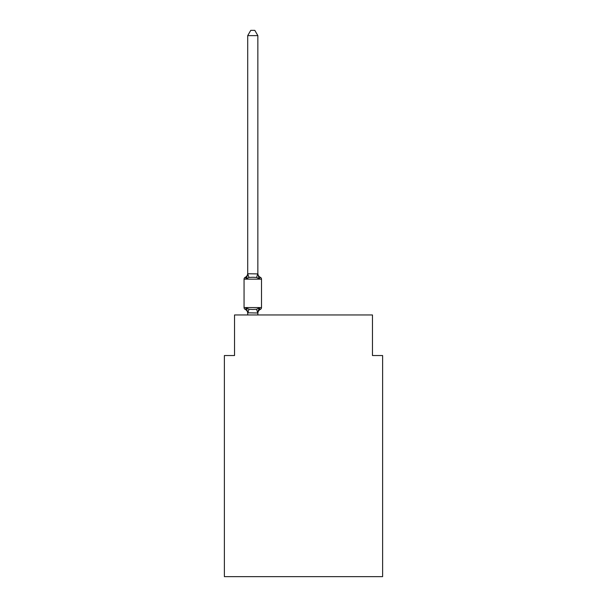 <?xml version="1.0" encoding="UTF-8"?>
<svg xmlns="http://www.w3.org/2000/svg" width="607" height="607" viewBox="0 0 607 607"><rect width="100%" height="100%" fill="white"/><g stroke="black" fill="none" stroke-linecap="round" stroke-linejoin="round"><path stroke-width="0.91" d="M382.615 576.65L382.615 355.535L372.47 355.535L372.47 314.965L234.53 314.965L234.53 355.535L224.385 355.535L224.385 576.65L382.615 576.65M257.854 35.623L247.717 35.623L250.759 30.35L254.811 30.35L257.854 35.623L257.854 273.916L259.128 278.757L260.365 277.331A2.026 2.026 0 0 1 261.511 279.159A2.026 2.026 0 0 0 260.365 277.331L259.128 278.757L260.365 277.331A2.026 2.026 0 0 1 261.511 279.159A2.026 2.026 0 0 0 260.365 277.331L259.128 278.757L260.365 277.331A2.026 2.026 0 0 1 261.511 279.159A2.026 2.026 0 0 0 260.365 277.331L259.128 278.757L260.365 277.331A2.026 2.026 0 0 1 261.511 279.159A2.026 2.026 0 0 0 260.365 277.331L259.128 278.757L260.365 277.331A2.026 2.026 0 0 1 261.511 279.159A2.026 2.026 0 0 0 260.365 277.331L259.128 278.757L260.365 277.331A2.026 2.026 0 0 1 261.511 279.159A2.026 2.026 0 0 0 260.365 277.331L259.128 278.757L260.365 277.331A2.026 2.026 0 0 1 261.511 279.159A2.026 2.026 0 0 0 260.365 277.331L259.128 278.757L260.365 277.331A2.026 2.026 0 0 1 261.511 279.159A2.026 2.026 0 0 0 260.365 277.331L259.128 278.757L260.365 277.331A2.026 2.026 0 0 1 261.511 279.159A2.026 2.026 0 0 0 260.365 277.331L259.128 278.757L260.365 277.331A2.026 2.026 0 0 1 261.511 279.159A2.026 2.026 0 0 0 260.365 277.331L259.128 278.757L260.365 277.331A2.026 2.026 0 0 1 261.511 279.159A2.026 2.026 0 0 0 260.365 277.331L259.128 278.757L260.365 277.331A2.026 2.026 0 0 1 261.511 279.159A2.026 2.026 0 0 0 260.365 277.331L259.128 278.757L260.365 277.331A2.026 2.026 0 0 1 261.511 279.159A2.026 2.026 0 0 0 260.365 277.331L259.128 278.757L260.365 277.331A2.026 2.026 0 0 1 261.511 279.159A2.026 2.026 0 0 0 260.365 277.331L259.128 278.757L260.365 277.331A2.026 2.026 0 0 1 261.511 279.159A2.026 2.026 0 0 0 260.365 277.331L259.128 278.757L260.365 277.331A2.026 2.026 0 0 1 261.511 279.159A2.026 2.026 0 0 0 260.365 277.331L259.128 278.757L260.365 277.331A2.026 2.026 0 0 1 261.511 279.159A2.026 2.026 0 0 0 260.365 277.331L259.128 278.757L260.365 277.331A2.026 2.026 0 0 1 261.511 279.159A2.026 2.026 0 0 0 260.365 277.331L259.128 278.757L260.365 277.331L259.128 278.757L256.586 277.452L252.785 277.255L248.984 277.452L246.45 278.757L245.205 277.331A2.026 2.026 0 0 0 244.06 279.159A2.026 2.026 0 0 1 245.205 277.331L245.782 277.611L245.205 277.331A2.026 2.026 0 0 0 244.06 279.159L244.06 307.559A2.026 2.026 0 0 0 245.205 309.38L246.45 307.954L245.205 309.38A2.026 2.026 0 0 1 244.06 307.559A2.026 2.026 0 0 0 245.205 309.38L246.45 307.954L245.205 309.38A2.026 2.026 0 0 1 244.06 307.559A2.026 2.026 0 0 0 245.205 309.38L246.45 307.954L245.205 309.38A2.026 2.026 0 0 1 244.06 307.559A2.026 2.026 0 0 0 245.205 309.38L246.45 307.954L245.205 309.38A2.026 2.026 0 0 1 244.06 307.559A2.026 2.026 0 0 0 245.205 309.38L246.45 307.954L245.205 309.38A2.026 2.026 0 0 1 244.06 307.559A2.026 2.026 0 0 0 245.205 309.38L246.45 307.954L245.205 309.38A2.026 2.026 0 0 1 244.06 307.559A2.026 2.026 0 0 0 245.205 309.38L246.45 307.954L245.205 309.38A2.026 2.026 0 0 1 244.06 307.559A2.026 2.026 0 0 0 245.205 309.38L246.45 307.954L245.205 309.38A2.026 2.026 0 0 1 244.06 307.559A2.026 2.026 0 0 0 245.205 309.38L246.45 307.954L245.205 309.38A2.026 2.026 0 0 1 244.06 307.559A2.026 2.026 0 0 0 245.205 309.38L246.45 307.954L245.205 309.38A2.026 2.026 0 0 1 244.06 307.559A2.026 2.026 0 0 0 245.205 309.38L246.45 307.954L245.205 309.38A2.026 2.026 0 0 1 244.06 307.559A2.026 2.026 0 0 0 245.205 309.38L246.45 307.954L245.205 309.38A2.026 2.026 0 0 1 244.06 307.559A2.026 2.026 0 0 0 245.205 309.38L246.45 307.954L245.205 309.38A2.026 2.026 0 0 1 244.06 307.559A2.026 2.026 0 0 0 245.205 309.38L246.45 307.954L245.205 309.38A2.026 2.026 0 0 1 244.06 307.559A2.026 2.026 0 0 0 245.205 309.38L246.45 307.954L245.205 309.38A2.026 2.026 0 0 1 244.06 307.559A2.026 2.026 0 0 0 245.205 309.38L246.45 307.954L245.205 309.38A2.026 2.026 0 0 1 244.06 307.559A2.026 2.026 0 0 0 245.205 309.38L246.45 307.954L245.205 309.38A2.026 2.026 0 0 1 244.06 307.559A2.026 2.026 0 0 0 245.205 309.38L246.45 307.954L245.205 309.38A2.026 2.026 0 0 1 244.06 307.559A2.026 2.026 0 0 0 245.205 309.38L246.45 307.954L245.205 309.38A2.026 2.026 0 0 1 244.06 307.559A2.026 2.026 0 0 0 245.205 309.38L246.45 307.954L245.205 309.38A2.026 2.026 0 0 1 244.06 307.559A2.026 2.026 0 0 0 245.205 309.38L246.45 307.954L245.205 309.38A2.026 2.026 0 0 1 244.06 307.559A2.026 2.026 0 0 0 245.205 309.38L246.45 307.954L245.205 309.38A2.026 2.026 0 0 1 244.06 307.559A2.026 2.026 0 0 0 245.205 309.38L246.45 307.954L245.205 309.38A2.026 2.026 0 0 1 244.06 307.559A2.026 2.026 0 0 0 245.205 309.38L246.45 307.954L245.205 309.38A2.026 2.026 0 0 1 244.06 307.559A2.026 2.026 0 0 0 245.205 309.38L246.45 307.954L245.205 309.38A2.026 2.026 0 0 1 244.06 307.559A2.026 2.026 0 0 0 245.205 309.38L246.45 307.954L245.205 309.38A2.026 2.026 0 0 1 244.06 307.559A2.026 2.026 0 0 0 245.205 309.38L246.45 307.954L245.205 309.38A2.026 2.026 0 0 1 244.06 307.559A2.026 2.026 0 0 0 245.205 309.38L246.45 307.954L248.984 309.259L252.785 309.464L256.586 309.259L259.128 307.954L260.365 309.38A2.026 2.026 0 0 0 261.511 307.559A2.026 2.026 0 0 1 260.365 309.38A2.026 2.026 0 0 0 261.511 307.559A2.026 2.026 0 0 1 260.365 309.38L259.788 309.1L260.365 309.38A2.026 2.026 0 0 0 261.511 307.559A2.026 2.026 0 0 1 260.365 309.38A2.026 2.026 0 0 0 261.511 307.559A2.026 2.026 0 0 1 260.365 309.38L259.788 309.1L260.365 309.38A2.026 2.026 0 0 0 261.511 307.559A2.026 2.026 0 0 1 260.365 309.38A2.026 2.026 0 0 0 261.511 307.559A2.026 2.026 0 0 1 260.365 309.38L259.788 309.1L260.365 309.38A2.026 2.026 0 0 0 261.511 307.559A2.026 2.026 0 0 1 260.365 309.38A2.026 2.026 0 0 0 261.511 307.559A2.026 2.026 0 0 1 260.365 309.38L259.788 309.1L260.365 309.38A2.026 2.026 0 0 0 261.511 307.559A2.026 2.026 0 0 1 260.365 309.38A2.026 2.026 0 0 0 261.511 307.559A2.026 2.026 0 0 1 260.365 309.38L259.788 309.1L260.365 309.38A2.026 2.026 0 0 0 261.511 307.559A2.026 2.026 0 0 1 260.365 309.38A2.026 2.026 0 0 0 261.511 307.559A2.026 2.026 0 0 1 260.365 309.38L259.788 309.1L260.365 309.38A2.026 2.026 0 0 0 261.511 307.559A2.026 2.026 0 0 1 260.365 309.38A2.026 2.026 0 0 0 261.511 307.559A2.026 2.026 0 0 1 260.365 309.38L259.788 309.1L260.365 309.38A2.026 2.026 0 0 0 261.511 307.559A2.026 2.026 0 0 1 260.365 309.38A2.026 2.026 0 0 0 261.511 307.559A2.026 2.026 0 0 1 260.365 309.38L259.788 309.1L260.365 309.38A2.026 2.026 0 0 0 261.511 307.559A2.026 2.026 0 0 1 260.365 309.38A2.026 2.026 0 0 0 261.511 307.559A2.026 2.026 0 0 1 260.365 309.38L259.788 309.1L260.365 309.38A2.026 2.026 0 0 0 261.511 307.559A2.026 2.026 0 0 1 260.365 309.38A2.026 2.026 0 0 0 261.511 307.559A2.026 2.026 0 0 1 260.365 309.38L259.788 309.1L260.365 309.38A2.026 2.026 0 0 0 261.511 307.559A2.026 2.026 0 0 1 260.365 309.38A2.026 2.026 0 0 0 261.511 307.559A2.026 2.026 0 0 1 260.365 309.38L259.788 309.1L260.365 309.38A2.026 2.026 0 0 0 261.511 307.559A2.026 2.026 0 0 1 260.365 309.38A2.026 2.026 0 0 0 261.511 307.559A2.026 2.026 0 0 1 260.365 309.38L259.788 309.1L260.365 309.38A2.026 2.026 0 0 0 261.511 307.559A2.026 2.026 0 0 1 260.365 309.38A2.026 2.026 0 0 0 261.511 307.559A2.026 2.026 0 0 1 260.365 309.38L259.788 309.1L260.365 309.38A2.026 2.026 0 0 0 261.511 307.559A2.026 2.026 0 0 1 260.365 309.38A2.026 2.026 0 0 0 261.511 307.559A2.026 2.026 0 0 1 260.365 309.38L259.788 309.1L260.365 309.38A2.026 2.026 0 0 0 261.511 307.559A2.026 2.026 0 0 1 260.365 309.38A2.026 2.026 0 0 0 261.511 307.559A2.026 2.026 0 0 1 260.365 309.38L259.788 309.1L260.365 309.38A2.026 2.026 0 0 0 261.511 307.559A2.026 2.026 0 0 1 260.365 309.38A2.026 2.026 0 0 0 261.511 307.559A2.026 2.026 0 0 1 260.365 309.38L259.788 309.1L260.365 309.38A2.026 2.026 0 0 0 261.511 307.559A2.026 2.026 0 0 1 260.365 309.38A2.026 2.026 0 0 0 261.511 307.559A2.026 2.026 0 0 1 260.365 309.38L259.788 309.1L260.365 309.38A2.026 2.026 0 0 0 261.511 307.559A2.026 2.026 0 0 1 260.365 309.38A2.026 2.026 0 0 0 261.511 307.559A2.026 2.026 0 0 1 260.365 309.38L259.788 309.1L260.365 309.38A2.026 2.026 0 0 0 261.511 307.559A2.026 2.026 0 0 1 260.365 309.38A2.026 2.026 0 0 0 261.511 307.559A2.026 2.026 0 0 1 260.365 309.38L259.788 309.1L260.365 309.38A2.026 2.026 0 0 0 261.511 307.559A2.026 2.026 0 0 1 260.365 309.38A2.026 2.026 0 0 0 261.511 307.559A2.026 2.026 0 0 1 260.365 309.38L259.788 309.1L260.365 309.38A2.026 2.026 0 0 0 261.511 307.559A2.026 2.026 0 0 1 260.365 309.38A2.026 2.026 0 0 0 261.511 307.559A2.026 2.026 0 0 1 260.365 309.38L259.788 309.1L260.365 309.38A2.026 2.026 0 0 0 261.511 307.559A2.026 2.026 0 0 1 260.365 309.38A2.026 2.026 0 0 0 261.511 307.559A2.026 2.026 0 0 1 260.365 309.38L259.788 309.1L260.365 309.38A2.026 2.026 0 0 0 261.511 307.559A2.026 2.026 0 0 1 260.365 309.38A2.026 2.026 0 0 0 261.511 307.559A2.026 2.026 0 0 1 260.365 309.38L259.788 309.1L260.365 309.38A2.026 2.026 0 0 0 261.511 307.559A2.026 2.026 0 0 1 260.365 309.38A2.026 2.026 0 0 0 261.511 307.559A2.026 2.026 0 0 1 260.365 309.38L259.788 309.1L260.365 309.38A2.026 2.026 0 0 0 261.511 307.559A2.026 2.026 0 0 1 260.365 309.38A2.026 2.026 0 0 0 261.511 307.559A2.026 2.026 0 0 1 260.365 309.38L259.788 309.1L260.365 309.38A2.026 2.026 0 0 0 261.511 307.559A2.026 2.026 0 0 1 260.365 309.38A2.026 2.026 0 0 0 261.511 307.559A2.026 2.026 0 0 1 260.365 309.38L259.788 309.1L260.365 309.38A2.026 2.026 0 0 0 261.511 307.559A2.026 2.026 0 0 1 260.365 309.38A2.026 2.026 0 0 0 261.511 307.559A2.026 2.026 0 0 1 260.365 309.38L259.128 307.954L260.365 309.38A2.026 2.026 0 0 0 261.511 307.559A2.026 2.026 0 0 1 260.365 309.38A4.461 4.461 0 0 0 257.854 313.394M260.365 277.331A2.026 2.026 0 0 1 261.511 279.159A2.026 2.026 0 0 0 260.365 277.331A2.026 2.026 0 0 1 261.511 279.159A2.026 2.026 0 0 0 260.365 277.331A2.026 2.026 0 0 1 261.511 279.159A2.026 2.026 0 0 0 260.365 277.331A2.026 2.026 0 0 1 261.511 279.159A2.026 2.026 0 0 0 260.365 277.331A2.026 2.026 0 0 1 261.511 279.159A2.026 2.026 0 0 0 260.365 277.331A2.026 2.026 0 0 1 261.511 279.159A2.026 2.026 0 0 0 260.365 277.331A2.026 2.026 0 0 1 261.511 279.159A2.026 2.026 0 0 0 260.365 277.331A2.026 2.026 0 0 1 261.511 279.159A2.026 2.026 0 0 0 260.365 277.331A2.026 2.026 0 0 1 261.511 279.159A2.026 2.026 0 0 0 260.365 277.331A2.026 2.026 0 0 1 261.511 279.159A2.026 2.026 0 0 0 260.365 277.331A2.026 2.026 0 0 1 261.511 279.159A2.026 2.026 0 0 0 260.365 277.331A2.026 2.026 0 0 1 261.511 279.159A2.026 2.026 0 0 0 260.365 277.331A2.026 2.026 0 0 1 261.511 279.159A2.026 2.026 0 0 0 260.365 277.331A2.026 2.026 0 0 1 261.511 279.159A2.026 2.026 0 0 0 260.365 277.331A2.026 2.026 0 0 1 261.511 279.159A2.026 2.026 0 0 0 260.365 277.331A2.026 2.026 0 0 1 261.511 279.159A2.026 2.026 0 0 0 260.365 277.331A2.026 2.026 0 0 1 261.511 279.159A2.026 2.026 0 0 0 260.365 277.331A2.026 2.026 0 0 1 261.511 279.159A2.026 2.026 0 0 0 260.365 277.331A2.026 2.026 0 0 1 261.511 279.159A2.026 2.026 0 0 0 260.365 277.331A2.026 2.026 0 0 1 261.511 279.159A2.026 2.026 0 0 0 260.365 277.331A2.026 2.026 0 0 1 261.511 279.159A2.026 2.026 0 0 0 260.365 277.331A2.026 2.026 0 0 1 261.511 279.159A2.026 2.026 0 0 0 260.365 277.331A2.026 2.026 0 0 1 261.511 279.159A2.026 2.026 0 0 0 260.365 277.331A2.026 2.026 0 0 1 261.511 279.159A2.026 2.026 0 0 0 260.365 277.331A2.026 2.026 0 0 1 261.511 279.159A2.026 2.026 0 0 0 260.365 277.331A2.026 2.026 0 0 1 261.511 279.159A2.026 2.026 0 0 0 260.365 277.331A2.026 2.026 0 0 1 261.511 279.159A2.026 2.026 0 0 0 260.365 277.331A2.026 2.026 0 0 1 261.511 279.159A2.026 2.026 0 0 0 260.365 277.331A2.026 2.026 0 0 1 261.511 279.159A2.026 2.026 0 0 0 260.365 277.331A2.026 2.026 0 0 1 261.511 279.159A2.026 2.026 0 0 0 260.365 277.331A2.026 2.026 0 0 1 261.511 279.159A2.026 2.026 0 0 0 260.365 277.331A2.026 2.026 0 0 1 261.511 279.159A2.026 2.026 0 0 0 260.365 277.331A2.026 2.026 0 0 1 261.511 279.159A2.026 2.026 0 0 0 260.365 277.331A2.026 2.026 0 0 1 261.511 279.159A2.026 2.026 0 0 0 260.365 277.331A2.026 2.026 0 0 1 261.511 279.159A2.026 2.026 0 0 0 260.365 277.331A2.026 2.026 0 0 1 261.511 279.159A2.026 2.026 0 0 0 260.365 277.331A2.026 2.026 0 0 1 261.511 279.159A2.026 2.026 0 0 0 260.365 277.331A2.026 2.026 0 0 1 261.511 279.159A2.026 2.026 0 0 0 260.365 277.331A2.026 2.026 0 0 1 261.511 279.159A2.026 2.026 0 0 0 260.365 277.331A2.026 2.026 0 0 1 261.511 279.159A2.026 2.026 0 0 0 260.365 277.331A2.026 2.026 0 0 1 261.511 279.159A2.026 2.026 0 0 0 260.365 277.331A2.026 2.026 0 0 1 261.511 279.159A2.026 2.026 0 0 0 260.365 277.331A2.026 2.026 0 0 1 261.511 279.159A2.026 2.026 0 0 0 260.365 277.331A2.026 2.026 0 0 1 261.511 279.159A2.026 2.026 0 0 0 260.365 277.331A2.026 2.026 0 0 1 261.511 279.159A2.026 2.026 0 0 0 260.365 277.331A2.026 2.026 0 0 1 261.511 279.159A2.026 2.026 0 0 0 260.365 277.331A2.026 2.026 0 0 1 261.511 279.159A2.026 2.026 0 0 0 260.365 277.331A2.026 2.026 0 0 1 261.511 279.159A2.026 2.026 0 0 0 260.365 277.331A2.026 2.026 0 0 1 261.511 279.159A2.026 2.026 0 0 0 260.365 277.331A2.026 2.026 0 0 1 261.511 279.159A2.026 2.026 0 0 0 260.365 277.331A2.026 2.026 0 0 1 261.511 279.159A2.026 2.026 0 0 0 260.365 277.331A2.026 2.026 0 0 1 261.511 279.159A2.026 2.026 0 0 0 260.365 277.331A2.026 2.026 0 0 1 261.511 279.159A2.026 2.026 0 0 0 260.365 277.331A2.026 2.026 0 0 1 261.511 279.159A2.026 2.026 0 0 0 260.365 277.331A2.026 2.026 0 0 1 261.511 279.159A2.026 2.026 0 0 0 260.365 277.331L259.128 278.757L260.365 277.331A2.026 2.026 0 0 1 261.511 279.159L244.06 279.159A2.026 2.026 0 0 1 245.205 277.331L245.782 277.611L245.205 277.331A2.026 2.026 0 0 0 244.06 279.159A2.026 2.026 0 0 1 245.205 277.331L245.782 277.611L245.205 277.331A2.026 2.026 0 0 0 244.06 279.159A2.026 2.026 0 0 1 245.205 277.331L245.782 277.611L245.205 277.331A2.026 2.026 0 0 0 244.06 279.159A2.026 2.026 0 0 1 245.205 277.331L245.782 277.611L245.205 277.331A2.026 2.026 0 0 0 244.06 279.159A2.026 2.026 0 0 1 245.205 277.331L245.782 277.611L245.205 277.331A2.026 2.026 0 0 0 244.06 279.159A2.026 2.026 0 0 1 245.205 277.331L245.782 277.611L245.205 277.331A2.026 2.026 0 0 0 244.06 279.159A2.026 2.026 0 0 1 245.205 277.331L245.782 277.611L245.205 277.331A2.026 2.026 0 0 0 244.06 279.159A2.026 2.026 0 0 1 245.205 277.331L245.782 277.611L245.205 277.331A2.026 2.026 0 0 0 244.06 279.159A2.026 2.026 0 0 1 245.205 277.331L245.782 277.611L245.205 277.331A2.026 2.026 0 0 0 244.06 279.159A2.026 2.026 0 0 1 245.205 277.331L245.782 277.611L245.205 277.331A2.026 2.026 0 0 0 244.06 279.159A2.026 2.026 0 0 1 245.205 277.331L245.782 277.611L245.205 277.331A2.026 2.026 0 0 0 244.06 279.159A2.026 2.026 0 0 1 245.205 277.331L245.782 277.611L245.205 277.331A2.026 2.026 0 0 0 244.06 279.159A2.026 2.026 0 0 1 245.205 277.331L245.782 277.611L245.205 277.331A2.026 2.026 0 0 0 244.06 279.159A2.026 2.026 0 0 1 245.205 277.331L245.782 277.611L245.205 277.331A2.026 2.026 0 0 0 244.06 279.159A2.026 2.026 0 0 1 245.205 277.331L245.782 277.611L245.205 277.331A2.026 2.026 0 0 0 244.06 279.159A2.026 2.026 0 0 1 245.205 277.331L245.782 277.611L245.205 277.331A2.026 2.026 0 0 0 244.06 279.159A2.026 2.026 0 0 1 245.205 277.331L245.782 277.611L245.205 277.331A2.026 2.026 0 0 0 244.06 279.159A2.026 2.026 0 0 1 245.205 277.331L245.782 277.611L245.205 277.331A2.026 2.026 0 0 0 244.06 279.159A2.026 2.026 0 0 1 245.205 277.331L245.782 277.611L245.205 277.331A2.026 2.026 0 0 0 244.06 279.159A2.026 2.026 0 0 1 245.205 277.331L245.782 277.611L245.205 277.331A2.026 2.026 0 0 0 244.06 279.159A2.026 2.026 0 0 1 245.205 277.331L245.782 277.611L245.205 277.331A2.026 2.026 0 0 0 244.06 279.159A2.026 2.026 0 0 1 245.205 277.331L245.782 277.611L245.205 277.331A2.026 2.026 0 0 0 244.06 279.159A2.026 2.026 0 0 1 245.205 277.331L245.782 277.611L245.205 277.331A2.026 2.026 0 0 0 244.06 279.159A2.026 2.026 0 0 1 245.205 277.331L245.782 277.611L245.205 277.331A2.026 2.026 0 0 0 244.06 279.159A2.026 2.026 0 0 1 245.205 277.331L245.782 277.611L245.205 277.331A2.026 2.026 0 0 0 244.06 279.159A2.026 2.026 0 0 1 245.205 277.331L245.782 277.611L245.205 277.331A2.026 2.026 0 0 0 244.06 279.159A2.026 2.026 0 0 1 245.205 277.331L246.45 278.757L245.205 277.331L246.45 278.757L245.205 277.331L246.45 278.757L245.205 277.331L246.45 278.757L245.205 277.331L246.45 278.757L245.205 277.331L246.45 278.757L245.205 277.331L246.45 278.757L245.205 277.331L246.45 278.757L245.205 277.331L246.45 278.757L245.205 277.331L246.45 278.757L245.205 277.331L246.45 278.757L245.205 277.331L246.45 278.757L245.205 277.331L246.45 278.757L245.205 277.331L246.45 278.757L245.205 277.331L246.45 278.757L245.205 277.331L246.45 278.757L245.205 277.331L246.45 278.757L245.205 277.331L246.45 278.757L245.205 277.331L246.45 278.757L245.205 277.331L246.45 278.757L245.205 277.331L246.45 278.757L245.205 277.331L246.45 278.757L245.205 277.331L246.45 278.757L245.205 277.331L246.45 278.757L245.205 277.331L246.45 278.757L245.205 277.331L246.45 278.757L245.205 277.331L246.45 278.757L245.205 277.331L246.45 278.757L247.717 273.734L257.854 273.916L257.854 273.317A4.461 4.461 0 0 0 260.365 277.331A2.026 2.026 0 0 1 261.511 279.159A2.026 2.026 0 0 0 260.365 277.331A2.026 2.026 0 0 1 261.511 279.159A2.026 2.026 0 0 0 260.365 277.331A2.026 2.026 0 0 1 261.511 279.159A2.026 2.026 0 0 0 260.365 277.331A2.026 2.026 0 0 1 261.511 279.159A2.026 2.026 0 0 0 260.365 277.331A2.026 2.026 0 0 1 261.511 279.159A2.026 2.026 0 0 0 260.365 277.331A2.026 2.026 0 0 1 261.511 279.159A2.026 2.026 0 0 0 260.365 277.331A2.026 2.026 0 0 1 261.511 279.159A2.026 2.026 0 0 0 260.365 277.331A2.026 2.026 0 0 1 261.511 279.159A2.026 2.026 0 0 0 260.365 277.331A2.026 2.026 0 0 1 261.511 279.159A2.026 2.026 0 0 0 260.365 277.331A2.026 2.026 0 0 1 261.511 279.159A2.026 2.026 0 0 0 260.365 277.331A2.026 2.026 0 0 1 261.511 279.159A2.026 2.026 0 0 0 260.365 277.331A2.026 2.026 0 0 1 261.511 279.159A2.026 2.026 0 0 0 260.365 277.331A2.026 2.026 0 0 1 261.511 279.159A2.026 2.026 0 0 0 260.365 277.331A2.026 2.026 0 0 1 261.511 279.159A2.026 2.026 0 0 0 260.365 277.331A2.026 2.026 0 0 1 261.511 279.159A2.026 2.026 0 0 0 260.365 277.331A2.026 2.026 0 0 1 261.511 279.159A2.026 2.026 0 0 0 260.365 277.331A2.026 2.026 0 0 1 261.511 279.159A2.026 2.026 0 0 0 260.365 277.331A2.026 2.026 0 0 1 261.511 279.159A2.026 2.026 0 0 0 260.365 277.331A2.026 2.026 0 0 1 261.511 279.159A2.026 2.026 0 0 0 260.365 277.331A2.026 2.026 0 0 1 261.511 279.159A2.026 2.026 0 0 0 260.365 277.331A2.026 2.026 0 0 1 261.511 279.159A2.026 2.026 0 0 0 260.365 277.331A2.026 2.026 0 0 1 261.511 279.159A2.026 2.026 0 0 0 260.365 277.331A2.026 2.026 0 0 1 261.511 279.159A2.026 2.026 0 0 0 260.365 277.331A2.026 2.026 0 0 1 261.511 279.159A2.026 2.026 0 0 0 260.365 277.331A2.026 2.026 0 0 1 261.511 279.159A2.026 2.026 0 0 0 260.365 277.331A2.026 2.026 0 0 1 261.511 279.159A2.026 2.026 0 0 0 260.365 277.331A2.026 2.026 0 0 1 261.511 279.159A2.026 2.026 0 0 0 260.365 277.331A2.026 2.026 0 0 1 261.511 279.159A2.026 2.026 0 0 0 260.365 277.331A2.026 2.026 0 0 1 261.511 279.159A2.026 2.026 0 0 0 260.365 277.331A2.026 2.026 0 0 1 261.511 279.159A2.026 2.026 0 0 0 260.365 277.331A2.026 2.026 0 0 1 261.511 279.159A2.026 2.026 0 0 0 260.365 277.331A2.026 2.026 0 0 1 261.511 279.159A2.026 2.026 0 0 0 260.365 277.331A2.026 2.026 0 0 1 261.511 279.159A2.026 2.026 0 0 0 260.365 277.331A2.026 2.026 0 0 1 261.511 279.159A2.026 2.026 0 0 0 260.365 277.331A2.026 2.026 0 0 1 261.511 279.159A2.026 2.026 0 0 0 260.365 277.331A2.026 2.026 0 0 1 261.511 279.159A2.026 2.026 0 0 0 260.365 277.331A2.026 2.026 0 0 1 261.511 279.159L261.511 307.559A2.026 2.026 0 0 1 260.365 309.38A2.026 2.026 0 0 0 261.511 307.559A2.026 2.026 0 0 1 260.365 309.38A2.026 2.026 0 0 0 261.511 307.559A2.026 2.026 0 0 1 260.365 309.38A2.026 2.026 0 0 0 261.511 307.559A2.026 2.026 0 0 1 260.365 309.38A2.026 2.026 0 0 0 261.511 307.559A2.026 2.026 0 0 1 260.365 309.38A2.026 2.026 0 0 0 261.511 307.559A2.026 2.026 0 0 1 260.365 309.38A2.026 2.026 0 0 0 261.511 307.559A2.026 2.026 0 0 1 260.365 309.38A2.026 2.026 0 0 0 261.511 307.559A2.026 2.026 0 0 1 260.365 309.38A2.026 2.026 0 0 0 261.511 307.559A2.026 2.026 0 0 1 260.365 309.38A2.026 2.026 0 0 0 261.511 307.559A2.026 2.026 0 0 1 260.365 309.38A2.026 2.026 0 0 0 261.511 307.559A2.026 2.026 0 0 1 260.365 309.38A2.026 2.026 0 0 0 261.511 307.559A2.026 2.026 0 0 1 260.365 309.38A2.026 2.026 0 0 0 261.511 307.559A2.026 2.026 0 0 1 260.365 309.38A2.026 2.026 0 0 0 261.511 307.559A2.026 2.026 0 0 1 260.365 309.38A2.026 2.026 0 0 0 261.511 307.559A2.026 2.026 0 0 1 260.365 309.38A2.026 2.026 0 0 0 261.511 307.559A2.026 2.026 0 0 1 260.365 309.38A2.026 2.026 0 0 0 261.511 307.559A2.026 2.026 0 0 1 260.365 309.38A2.026 2.026 0 0 0 261.511 307.559A2.026 2.026 0 0 1 260.365 309.38A2.026 2.026 0 0 0 261.511 307.559A2.026 2.026 0 0 1 260.365 309.38A2.026 2.026 0 0 0 261.511 307.559A2.026 2.026 0 0 1 260.365 309.38A2.026 2.026 0 0 0 261.511 307.559A2.026 2.026 0 0 1 260.365 309.38A2.026 2.026 0 0 0 261.511 307.559A2.026 2.026 0 0 1 260.365 309.38A2.026 2.026 0 0 0 261.511 307.559A2.026 2.026 0 0 1 260.365 309.38A2.026 2.026 0 0 0 261.511 307.559A2.026 2.026 0 0 1 260.365 309.38A2.026 2.026 0 0 0 261.511 307.559A2.026 2.026 0 0 1 260.365 309.38A2.026 2.026 0 0 0 261.511 307.559A2.026 2.026 0 0 1 260.365 309.38A2.026 2.026 0 0 0 261.511 307.559A2.026 2.026 0 0 1 260.365 309.38A2.026 2.026 0 0 0 261.511 307.559A2.026 2.026 0 0 1 260.365 309.38A2.026 2.026 0 0 0 261.511 307.559A2.026 2.026 0 0 1 260.365 309.38A2.026 2.026 0 0 0 261.511 307.559A2.026 2.026 0 0 1 260.365 309.38A2.026 2.026 0 0 0 261.511 307.559A2.026 2.026 0 0 1 260.365 309.38A2.026 2.026 0 0 0 261.511 307.559A2.026 2.026 0 0 1 260.365 309.38A2.026 2.026 0 0 0 261.511 307.559A2.026 2.026 0 0 1 260.365 309.38A2.026 2.026 0 0 0 261.511 307.559A2.026 2.026 0 0 1 260.365 309.38A2.026 2.026 0 0 0 261.511 307.559A2.026 2.026 0 0 1 260.365 309.38A2.026 2.026 0 0 0 261.511 307.559A2.026 2.026 0 0 1 260.365 309.38A2.026 2.026 0 0 0 261.511 307.559A2.026 2.026 0 0 1 260.365 309.38A2.026 2.026 0 0 0 261.511 307.559A2.026 2.026 0 0 1 260.365 309.38A2.026 2.026 0 0 0 261.511 307.559A2.026 2.026 0 0 1 260.365 309.38A2.026 2.026 0 0 0 261.511 307.559A2.026 2.026 0 0 1 260.365 309.38A2.026 2.026 0 0 0 261.511 307.559A2.026 2.026 0 0 1 260.365 309.38A2.026 2.026 0 0 0 261.511 307.559A2.026 2.026 0 0 1 260.365 309.38A2.026 2.026 0 0 0 261.511 307.559A2.026 2.026 0 0 1 260.365 309.38A2.026 2.026 0 0 0 261.511 307.559A2.026 2.026 0 0 1 260.365 309.38A2.026 2.026 0 0 0 261.511 307.559A2.026 2.026 0 0 1 260.365 309.38A2.026 2.026 0 0 0 261.511 307.559A2.026 2.026 0 0 1 260.365 309.38A2.026 2.026 0 0 0 261.511 307.559A2.026 2.026 0 0 1 260.365 309.38A2.026 2.026 0 0 0 261.511 307.559A2.026 2.026 0 0 1 260.365 309.38A2.026 2.026 0 0 0 261.511 307.559A2.026 2.026 0 0 1 260.365 309.38A2.026 2.026 0 0 0 261.511 307.559A2.026 2.026 0 0 1 260.365 309.38A2.026 2.026 0 0 0 261.511 307.559A2.026 2.026 0 0 1 260.365 309.38A2.026 2.026 0 0 0 261.511 307.559A2.026 2.026 0 0 1 260.365 309.38A2.026 2.026 0 0 0 261.511 307.559A2.026 2.026 0 0 1 260.365 309.38A2.026 2.026 0 0 0 261.511 307.559A2.026 2.026 0 0 1 260.365 309.38A2.026 2.026 0 0 0 261.511 307.559A2.026 2.026 0 0 1 260.365 309.38A2.026 2.026 0 0 0 261.511 307.559L244.06 307.559A2.026 2.026 0 0 0 245.205 309.38A4.461 4.461 0 0 1 247.717 313.394L247.717 312.795L257.778 313.007L258.332 310.405M247.717 35.623L247.717 273.916L248.984 277.452M257.854 273.734L257.854 273.317M257.854 312.795L259.128 307.954L260.365 309.38M257.854 314.965L257.854 312.977M247.717 314.965L247.717 312.977M246.45 307.954L247.717 312.795M245.205 277.331A4.461 4.461 0 0 0 247.717 273.317M248.984 309.259L247.793 313.007M256.586 309.259L257.778 313.007M257.778 273.711L256.586 277.452"/></g></svg>
